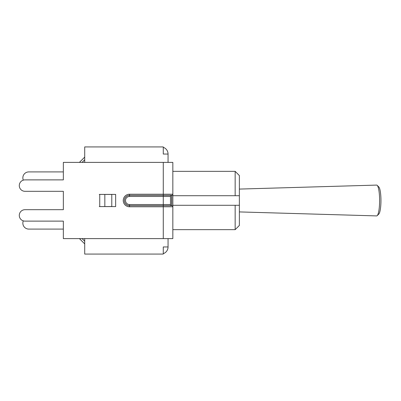 <?xml version="1.0" encoding="UTF-8"?>
<svg xmlns="http://www.w3.org/2000/svg" width="401" height="401" viewBox="0 0 401 401"><rect width="100%" height="100%" fill="white"/><g stroke="black" fill="none" stroke-linecap="round" stroke-linejoin="round"><path stroke-width="0.6" d="M239.372 189.082L376.649 185.092A15.408 2.942 90 0 1 377.221 185.367A15.408 2.942 90 0 1 379.607 200.5A15.408 2.942 90 0 1 377.221 215.633A15.408 2.942 90 0 1 376.649 215.908L239.372 211.918M377.221 215.633L378.82 214.024A13.769 2.627 -90 0 0 380.95 200.5A13.769 2.627 -90 0 0 378.82 186.976L377.221 185.367M84.716 162.395L84.716 146.926L163.272 146.926L163.272 154.049L168.054 154.049L168.054 162.395M84.716 238.605L84.716 254.074L163.272 254.074L163.272 246.951L168.054 246.951A7.123 7.123 0 0 1 163.272 253.678M163.272 147.322A7.123 7.123 0 0 1 168.054 154.049M168.054 238.605L168.054 246.951M63.343 171.909L28.797 171.909A5.955 5.955 0 0 0 23.298 180.134M84.716 157.097L79.418 162.395M63.343 229.091L28.797 229.091A5.955 5.955 0 0 1 23.298 220.866M79.418 238.605L84.716 243.903L79.418 238.605M171.708 205.658L129.528 205.658A5.158 5.158 0 0 1 124.37 200.5A5.158 5.158 0 0 1 129.528 195.342L171.708 195.342L171.708 205.658A1.123 1.123 0 0 1 172.836 206.781L172.836 238.605L63.343 238.605L63.343 221.121L25.002 221.121A5.719 5.719 0 0 1 19.283 215.407A5.719 5.719 0 0 1 25.002 209.688L63.343 209.688L63.343 191.312L25.002 191.312A5.719 5.719 0 0 1 19.283 185.593A5.719 5.719 0 0 1 25.002 179.879L63.343 179.879L63.343 162.395L172.836 162.395L172.836 194.219A1.123 1.123 0 0 1 171.708 195.342L171.618 195.342A1.123 1.123 0 0 0 170.49 196.47L170.49 204.53A1.123 1.123 0 0 0 171.618 205.658L171.618 195.342M172.836 171.347L235.156 171.347L235.156 195.718L172.836 195.718L172.836 162.395M25.002 209.688L63.343 209.688L63.343 191.312L25.002 191.312M99.247 206.595L111.779 206.545L111.779 194.455L99.247 194.405L115.653 194.405L115.653 206.595L99.247 206.595M163.272 238.605L163.272 206.781L172.836 206.781L172.836 194.219L163.272 194.219L163.272 162.395M172.836 206.781L172.836 205.282L235.156 205.282L235.156 229.653L172.836 229.653M235.156 229.653L239.372 225.437L239.372 195.718L235.156 195.718L239.372 195.718L239.372 175.563L235.156 171.347M239.372 205.282L235.156 205.282L239.372 205.282M82.07 162.395L84.716 159.748M84.716 241.252L82.07 238.605M129.528 205.658A5.158 5.158 0 0 1 124.37 200.5A5.158 5.158 0 0 1 129.528 195.342L129.528 196.47L163.272 196.47L129.528 196.47A4.03 4.03 0 0 0 125.493 200.5A4.03 4.03 0 0 0 129.528 204.53L163.272 204.53L163.272 206.781L129.528 206.781L129.528 204.53M129.528 206.781A6.281 6.281 0 0 1 123.247 200.5A6.281 6.281 0 0 1 129.528 194.219L163.272 194.219L163.272 204.53L170.49 204.53M163.272 196.47L170.49 196.47M99.739 206.545L99.739 194.455M129.528 194.219L129.528 195.342M104.831 206.545L104.831 194.455"/></g></svg>
